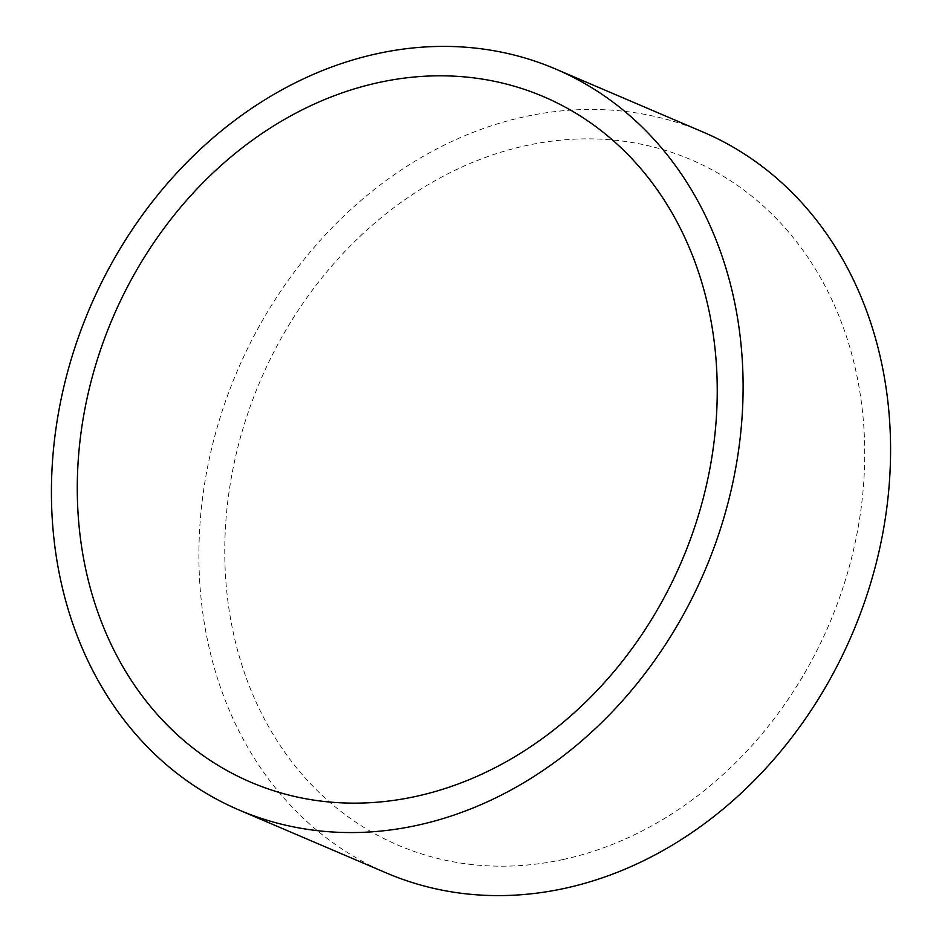 <?xml version="1.0" encoding="UTF-8"?>
<svg xmlns="http://www.w3.org/2000/svg" width="942" height="942" viewBox="0 0 942 942"><rect width="100%" height="100%" fill="white"/><g stroke="black" fill="none" stroke-linecap="round" stroke-linejoin="round"><path stroke-width="0.71" stroke-dasharray="4.71 3.53" d="M563.446 859.434A372.738 309.376 113.1 0 1 225.303 572.324A372.738 309.376 113.1 0 1 526.036 145.61A372.738 309.376 113.1 0 1 864.179 432.719A372.738 309.376 113.1 0 1 563.446 859.434M386.385 872.975A402.882 334.398 113.1 0 1 206.369 473.496A402.882 334.398 113.1 0 1 524.517 116.749A402.882 334.398 113.1 0 1 703.097 132.068"/><path stroke-width="1.41" d="M415.964 796.39A372.738 309.376 -66.9 0 0 716.697 369.676A372.738 309.376 -66.9 0 0 378.554 82.566A372.738 309.376 -66.9 0 0 77.821 509.281A372.738 309.376 -66.9 0 0 415.964 796.39M417.483 825.251A402.882 334.398 -66.9 0 0 735.631 468.504A402.882 334.398 -66.9 0 0 555.615 69.025A402.882 334.398 -66.9 0 0 377.047 53.706A402.882 334.398 -66.9 0 0 58.899 410.453A402.882 334.398 -66.9 0 0 238.903 809.932A402.882 334.398 -66.9 0 0 417.483 825.251M555.615 69.025L703.097 132.068A402.882 334.398 113.1 0 1 883.101 531.547A402.882 334.398 113.1 0 1 564.953 888.294A402.882 334.398 113.1 0 1 386.385 872.975L238.903 809.932"/></g></svg>
